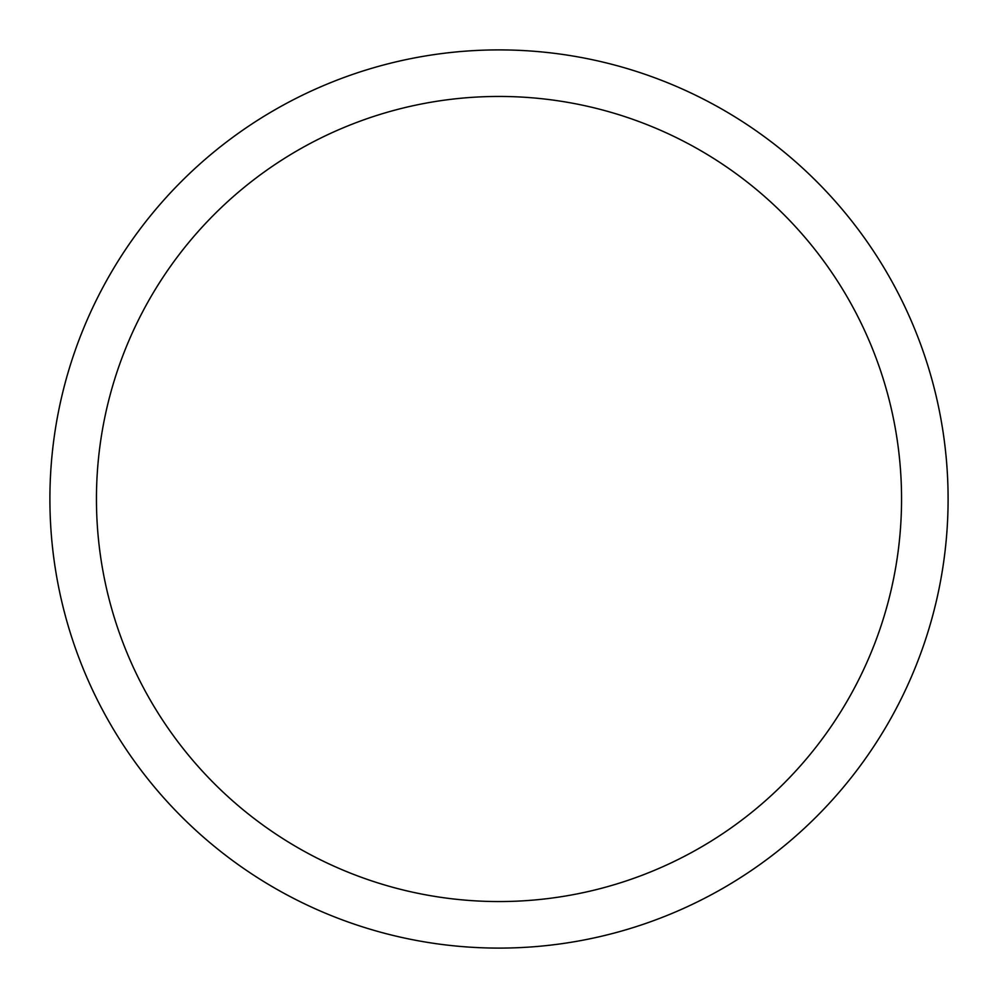 <?xml version="1.0" encoding="UTF-8"?>
<svg xmlns="http://www.w3.org/2000/svg" width="998" height="998" viewBox="0 0 998 998"><rect width="100%" height="100%" fill="white"/><g stroke="black" fill="none" stroke-linecap="round" stroke-linejoin="round"><path stroke-width="0.75" stroke-dasharray="4.99 3.74" d=""/><path stroke-width="1.5" d="M49.9 499A449.1 449.1 0 0 1 499 49.9A449.1 449.1 0 0 1 948.1 499A449.1 449.1 0 0 1 499 948.1A449.1 449.1 0 0 1 49.9 499M96.444 499A402.556 402.556 0 0 1 499 96.444A402.556 402.556 0 0 1 901.556 499A402.556 402.556 0 0 1 499 901.556A402.556 402.556 0 0 1 96.444 499"/></g></svg>
